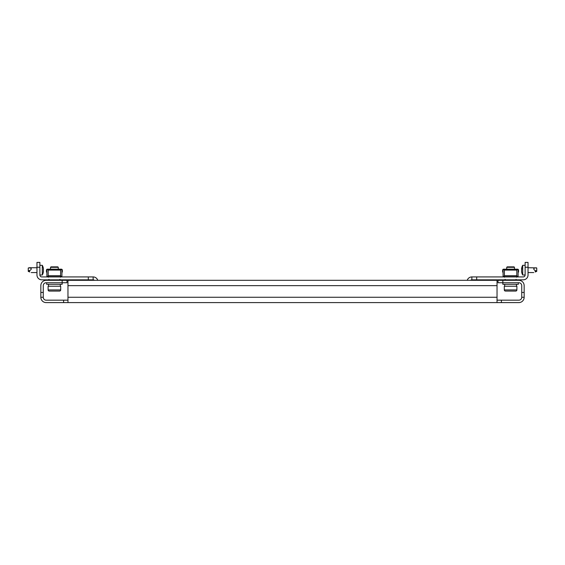<?xml version="1.0" encoding="UTF-8"?>
<svg xmlns="http://www.w3.org/2000/svg" width="565" height="565" viewBox="0 0 565 565"><rect width="100%" height="100%" fill="white"/><g stroke="black" fill="none" stroke-linecap="round" stroke-linejoin="round"><path stroke-width="0.85" d="M40.842 292.43L43.265 292.43L43.265 297.268L40.842 297.268L40.842 285.65A5.325 5.325 0 0 1 46.168 280.318L66.995 280.318L66.995 282.74L62.15 282.74L62.15 280.318M43.265 292.43L43.265 285.65A2.903 2.903 0 0 1 46.168 282.74L62.15 282.74L62.15 284.294L46.655 284.294L46.655 282.74M518.345 282.74L518.345 284.294L502.85 284.294L502.85 282.74L498.005 282.74L498.005 280.318L502.85 280.318L502.85 282.74L518.832 282.74A2.903 2.903 0 0 1 521.735 285.65L521.735 292.43L524.158 292.43L524.158 297.268L521.735 297.268L521.735 292.43M502.85 280.318L518.832 280.318A5.325 5.325 0 0 1 524.158 285.65L524.158 292.43M524.158 297.268A5.325 5.325 0 0 1 518.832 302.6L497.038 302.6L497.038 285.65L67.962 285.65L67.962 302.6L46.168 302.6A5.325 5.325 0 0 1 40.842 297.268M497.038 302.6L67.962 302.6M67.962 300.177L46.168 300.177A2.903 2.903 0 0 1 43.265 297.268M521.735 297.268A2.903 2.903 0 0 1 518.832 300.177L497.038 300.177M67.962 285.65L67.962 280.318L94.426 280.318A1.935 1.935 0 0 0 93.147 279.837L88.302 279.837L88.302 276.928L93.147 276.928L93.147 279.837M525.125 267.245L525.125 262.4L528.035 262.4L528.035 267.245L525.125 267.245L525.125 274.993A1.935 1.935 0 0 1 523.19 276.928L476.698 276.928L476.698 279.837L471.853 279.837A1.935 1.935 0 0 0 470.574 280.318L497.038 280.318L497.038 285.65M497.038 280.318L67.962 280.318M93.147 276.928A4.845 4.845 0 0 1 97.766 280.318L467.234 280.318A4.845 4.845 0 0 1 471.853 276.928L476.698 276.928M36.965 267.245L36.965 262.4L39.875 262.4L39.875 267.245L36.965 267.245L36.965 274.993A4.845 4.845 0 0 0 41.81 279.837L88.302 279.837M39.875 267.245L39.875 274.993A1.935 1.935 0 0 0 41.81 276.928L88.302 276.928M29.768 270.621L29.133 271.073L29.768 271.977C31.704 272.754 31.704 272.754 29.768 271.977C31.704 272.754 31.704 272.754 29.768 271.977C31.704 272.754 31.704 272.754 29.768 271.977C31.704 272.754 31.704 272.754 29.768 271.977C31.704 272.754 31.704 272.754 29.768 271.977C31.704 272.754 31.704 272.754 29.768 271.977C31.704 272.754 31.704 272.754 29.768 271.977C31.704 272.754 31.704 272.754 29.768 271.977C31.704 272.754 31.704 272.754 29.768 271.977C31.704 272.754 31.704 272.754 29.768 271.977L28.25 271.362L28.25 268.022L29.768 267.859C31.456 268.276 31.682 269.039 30.446 270.148L28.25 270.925M43.314 267.972L43.343 268.114A9.866 8.546 0 0 1 43.434 268.771L43.343 269.35A9.866 8.546 180 0 1 43.434 270.006L43.434 270.006A9.866 8.546 180 0 0 43.343 269.35L43.434 268.771A9.866 8.546 0 0 0 43.343 268.114L43.314 267.972A9.944 9.944 0 0 0 42.297 265.31L42.297 274.993A9.944 9.944 0 0 0 43.314 272.33M43.434 271.532A9.866 8.546 180 0 1 43.343 272.182L43.343 272.182A9.866 8.546 180 0 0 43.434 271.532L43.343 270.953A9.866 8.546 0 0 0 43.434 270.296L43.434 270.296M43.343 271.384L43.343 270.953M48.336 277.21L48.202 276.73L48.336 277.21L48.202 276.73L48.336 277.21L48.202 276.73L60.603 276.73L60.603 269.18L47.425 269.18A0.968 0.968 0 0 0 46.457 270.148L46.457 272.083L46.895 272.083M48.202 269.18L48.202 275.706L60.603 275.706M61.91 272.083L62.341 272.083L62.341 270.148A0.968 0.968 0 0 0 61.373 269.18L60.603 269.18M48.202 276.73L48.202 275.706M60.469 277.21L60.603 276.73M59.502 279.837L59.897 279.35M49.296 279.837L48.908 279.35M59.325 279.837L59.325 280.318M49.473 279.837L49.473 280.318M48.202 276.25L46.895 276.25L46.895 269.66L48.202 269.66M60.603 276.25L61.91 276.25L61.91 269.66L60.603 269.66M60.307 286.229L60.307 284.294M48.491 286.229L48.491 284.294M60.695 286.229L60.695 289.909L48.103 289.909L48.103 286.229L60.695 286.229L60.695 289.909A1.165 1.165 0 0 1 59.537 291.074L49.268 291.074A1.165 1.165 0 0 1 48.103 289.909A1.165 1.165 0 0 0 49.268 291.074M50.525 267.309L50.977 266.857L57.828 266.857L58.273 267.309L58.273 269.18L58.273 267.309L50.525 267.309L50.525 269.18M55.568 291.074L56.535 291.074M53.237 291.074L51.337 291.074M28.25 268.022L29.768 267.859M528.035 267.245L528.035 274.993A4.845 4.845 0 0 1 523.19 279.837L476.698 279.837M470.574 280.318A1.935 1.935 0 0 1 471.853 279.837L471.853 276.928M521.686 267.972L521.686 267.972A9.944 9.944 0 0 1 522.703 265.31L522.703 274.993L525.125 274.993M522.703 268.919L521.566 268.771A9.866 8.546 -0 0 1 521.657 268.114A9.866 8.546 -0 0 0 521.566 268.771L521.657 269.35A9.866 8.546 180 0 0 521.566 270.006L521.566 270.296A9.866 8.546 -0 0 0 521.657 270.953L521.566 271.532A9.866 8.546 180 0 0 521.657 272.182L521.657 272.182A9.866 8.546 180 0 1 521.566 271.532M534.554 270.148L535.232 270.621L535.232 271.977C533.296 272.754 533.296 272.754 535.232 271.977C533.296 272.754 533.296 272.754 535.232 271.977L536.75 271.362L535.232 271.977C533.296 272.754 533.296 272.754 535.232 271.977C533.296 272.754 533.296 272.754 535.232 271.977L536.75 271.362L536.75 268.022L535.232 267.859C533.544 268.276 533.318 269.039 534.554 270.148M535.239 267.859L528.035 267.732M521.566 271.384L521.657 270.953A9.866 8.546 -0 0 1 521.566 270.296L521.566 270.006M515.732 291.074A1.165 1.165 0 0 0 516.897 289.909L504.305 289.909L504.305 286.229L516.897 286.229L516.897 289.909A1.165 1.165 0 0 1 515.732 291.074L505.463 291.074A1.165 1.165 0 0 1 504.305 289.909A1.165 1.165 0 0 0 505.463 291.074M514.475 267.309L506.727 267.309L507.172 266.857L514.023 266.857L514.475 267.309L514.475 269.18M506.727 267.309L506.727 269.18M511.763 291.074L512.738 291.074M509.432 291.074L507.54 291.074M504.531 277.21L504.397 276.73L504.531 277.21L504.397 276.73L504.531 277.21L504.397 276.73L516.798 276.73L516.798 269.18L503.627 269.18A0.968 0.968 0 0 0 502.659 270.148L502.659 272.083L503.09 272.083M504.397 269.18L504.397 275.706L516.798 275.706M518.105 272.083L518.543 272.083L518.543 270.148A0.968 0.968 0 0 0 517.575 269.18L516.798 269.18M504.397 276.73L504.397 275.706M516.664 277.21L516.798 276.73M515.704 279.837L516.092 279.35M505.498 279.837L505.103 279.35M515.527 279.837L515.527 280.318M505.675 279.837L505.675 280.318M504.397 276.25L503.09 276.25L503.09 269.66L504.397 269.66M516.798 276.25L518.105 276.25L518.105 269.66L516.798 269.66M504.693 284.294L504.693 286.229M516.509 284.294L516.509 286.229M521.566 268.919L521.657 269.35M535.232 271.977L536.75 271.362L535.232 271.977C533.296 272.754 533.296 272.754 535.232 271.977C533.296 272.754 533.296 272.754 535.232 271.977L536.75 271.362L535.232 271.977C533.296 272.754 533.296 272.754 535.232 271.977L536.75 271.362L535.232 271.977C533.296 272.754 533.296 272.754 535.232 271.977L536.75 271.362L535.232 271.977C533.296 272.754 533.296 272.754 535.232 271.977L536.75 271.362M43.343 268.919L43.343 269.35L43.343 268.919M60.695 289.909A1.165 1.165 0 0 1 59.537 291.074M57.828 266.857L58.273 267.309M497.038 297.268L67.962 297.268M63.605 302.6L63.605 300.177M501.395 302.6L501.395 300.177M48.202 270.091L60.603 270.091M535.232 270.621L536.75 270.925M504.397 270.091L516.798 270.091M39.875 274.993L42.297 274.993M31.245 272.57L36.965 272.57M28.97 267.732L36.965 267.732M39.875 265.31L42.297 265.31M533.755 272.57L528.035 272.57M521.686 272.33A9.944 9.944 0 0 0 522.703 274.993M525.125 265.31L522.703 265.31M536.75 268.022L536.03 267.732"/></g></svg>
